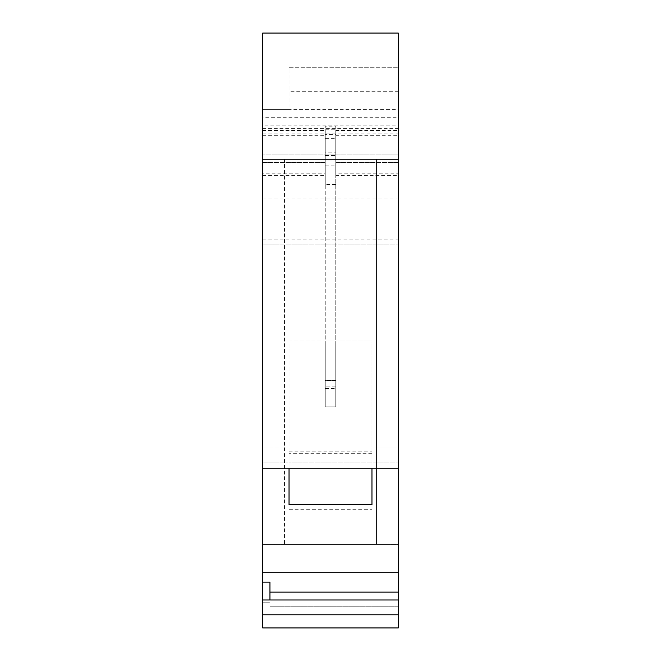<?xml version="1.0" encoding="UTF-8"?>
<svg xmlns="http://www.w3.org/2000/svg" width="661" height="661" viewBox="0 0 661 661"><rect width="100%" height="100%" fill="white"/><g stroke="black" fill="none" stroke-linecap="round" stroke-linejoin="round"><path stroke-width="0.5" stroke-dasharray="3.31 2.48" d="M398.286 162.441L335.763 162.441L335.763 175.603L398.286 175.603L398.286 125.813L262.714 125.813L262.714 33.05L262.714 602.766L262.714 599.998L262.714 602.766L269.961 602.766L269.961 582.143L269.961 592.116L269.961 582.143L262.714 582.143M269.961 599.998L269.961 606.203L398.286 606.203L398.286 599.998L398.286 627.95L398.286 572.542L262.714 572.542L262.714 627.95L262.714 599.998L262.714 602.766L269.961 602.766L269.961 606.203L269.961 592.116L398.286 592.116L398.286 117.286L262.714 117.286L262.714 128.606L398.286 128.606M262.714 572.542L262.714 544.375L398.286 544.375L398.286 572.542L262.714 572.542L262.714 544.375L398.286 544.375L398.286 572.542L262.714 572.542L262.714 627.95L398.286 627.95L398.286 572.542L262.714 572.542M262.714 125.813L262.714 128.606M262.714 235.01L398.286 235.01L398.286 33.05L262.714 33.05L262.714 117.286M262.714 109.387L289.039 109.387L289.039 67.273L398.286 67.273L289.039 67.273L289.039 109.387L262.714 109.387L262.714 133.076L262.714 109.387L398.286 109.387M398.286 125.813L398.286 117.286M398.286 235.01L398.286 159.4L262.714 159.4L398.286 159.4L398.286 154.137L398.286 173.835L335.763 173.835L335.763 160.962L325.237 160.962L325.237 173.835L262.714 173.835M398.286 175.603L398.286 173.835M269.961 592.116L269.961 606.203L398.286 606.203L398.286 592.116M262.714 199.027L398.286 199.027M371.961 453.322L289.039 453.322L289.039 447.935L262.714 447.935L289.039 447.935L289.039 509.284L371.961 509.284L371.961 341.026L371.961 468.219M398.286 447.935L371.961 447.935L398.286 447.935M371.961 509.284L371.961 341.026L289.039 341.026L289.039 509.284M325.237 386.131L325.237 406.837L335.763 406.837L325.237 406.837L325.237 380.513L335.763 380.513L335.763 406.837L325.237 406.837L325.237 380.513L335.763 380.513L335.763 406.837L325.237 406.837L325.237 341.026L371.961 341.026L335.763 341.026L335.763 406.837L335.763 341.026L325.237 341.026L325.237 386.131L335.763 386.131M289.039 468.219L289.039 341.026L371.961 341.026L371.961 504.723M289.039 451.802L371.961 451.802M262.714 462.014L398.286 462.014L262.714 462.014M398.286 468.219L262.714 468.219M325.237 388.412L335.763 388.412M398.286 91.73L289.039 91.73M325.237 130.027L325.237 184.576L325.237 130.027L335.763 130.027L335.763 134.39L325.237 134.39M335.763 130.027L335.763 134.39M335.763 184.576L325.237 184.576M262.714 130.448L325.237 130.448M335.763 130.448L398.286 130.448M335.763 162.474L398.286 162.474M262.714 162.474L325.237 162.474M262.714 244.95L398.286 244.95L262.714 244.95M262.714 175.603L325.237 175.603L325.237 126.201L325.237 129.746L335.763 129.746L335.763 126.201L325.237 126.201M325.237 138.339L335.763 138.339L335.763 152.823L325.237 152.823L325.237 129.746M325.237 152.823L325.237 160.962M325.237 175.603L325.237 173.835M335.763 152.823L335.763 160.962M335.763 138.339L335.763 129.746M335.763 162.441L335.763 126.201M335.763 175.603L335.763 173.835M325.237 165.101L335.763 165.101M398.286 154.137L262.714 154.137L398.286 154.137M262.714 135.712L325.237 135.712M335.763 135.712L398.286 135.712M398.286 33.05L262.714 33.05L398.286 33.05M289.039 504.723L289.039 453.322M262.714 627.95L398.286 627.95L262.714 627.95M284.437 544.375L376.563 544.375L284.437 544.375L284.437 159.4L325.237 159.4L325.237 406.837L325.237 155.451L325.237 159.4L335.763 159.4L335.763 155.451L335.763 406.837L335.763 159.4L376.563 159.4L284.437 159.4L284.437 544.375M325.237 155.451L335.763 155.451L325.237 155.451M376.563 544.375L376.563 159.4L376.563 544.375M335.763 406.837L325.237 406.837L335.763 406.837M398.286 599.998L262.714 599.998M398.286 614.813L262.714 614.813M262.714 239.1L398.286 239.1M325.237 162.441L262.714 162.441M262.714 133.076L398.286 133.076"/><path stroke-width="0.99" d="M262.714 614.813L262.714 627.95L398.286 627.95L398.286 614.813L262.714 614.813L262.714 33.05L398.286 33.05L398.286 592.116L269.961 592.116M398.286 614.813L398.286 592.116M371.961 468.219L371.961 504.723L289.039 504.723L289.039 468.219M262.714 582.143L269.961 582.143L269.961 599.998M398.286 599.998L262.714 599.998M398.286 468.219L262.714 468.219"/></g></svg>
